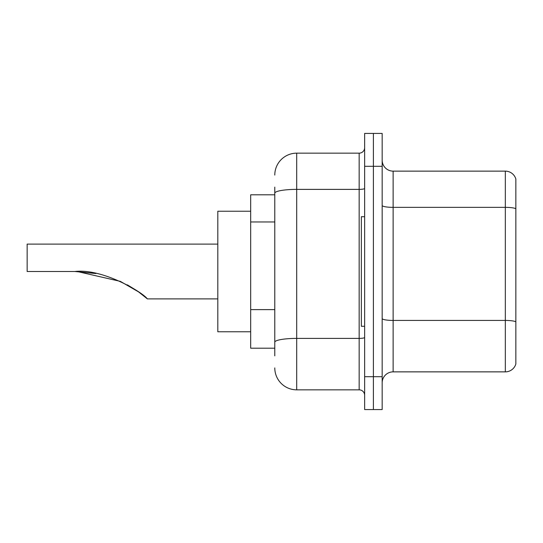 <?xml version="1.0" encoding="UTF-8"?>
<svg xmlns="http://www.w3.org/2000/svg" width="543" height="543" viewBox="0 0 543 543"><rect width="100%" height="100%" fill="white"/><g stroke="black" fill="none" stroke-linecap="round" stroke-linejoin="round"><path stroke-width="0.81" d="M274.785 194.801L250.683 194.801L250.683 348.199L274.785 348.199M274.785 355.869L274.785 187.131M364.638 376.693L364.638 409.565L373.401 409.565L373.401 376.693L373.401 409.565L382.17 409.565L382.17 376.693L373.401 376.693L373.401 166.307L373.401 376.693L364.638 376.693L364.638 166.307L373.401 166.307L373.401 133.435L373.401 166.307L382.17 166.307L382.17 376.693M382.17 166.307L382.17 133.435L364.638 133.435L364.638 166.307M274.785 175.077A21.917 21.917 0 0 1 296.702 153.16L296.702 389.84L359.161 389.84L359.161 153.16A5.478 5.478 0 0 0 364.638 147.682M296.702 153.16L359.161 153.16M364.638 395.318A5.478 5.478 0 0 0 359.161 389.84M296.702 389.84A21.917 21.917 0 0 1 274.785 367.923M382.17 382.829A10.955 10.955 0 0 1 393.125 371.867L505.329 371.867L505.329 171.133L393.125 171.133A10.955 10.955 0 0 1 382.17 160.171A10.955 10.955 0 0 0 393.125 171.133L393.125 371.867M515.85 179.02A10.955 10.955 0 0 0 505.329 171.133A10.955 10.955 0 0 1 515.85 179.02L515.85 363.98A10.955 10.955 0 0 1 505.329 371.867M515.85 208.872L515.85 321.802A10.955 1.9 180 0 0 505.329 320.431L393.125 320.431A10.955 1.9 0 0 1 382.17 318.524M147.377 298.894L138.526 291.863L120.329 281.362L77.296 271.527L120.329 281.362L138.526 291.863L147.377 298.894L138.526 291.863L120.329 281.362L77.296 271.527L120.329 281.362L138.526 291.863L147.377 298.894L217.811 298.894M127.333 284.858L136.015 290.125L127.612 285.007M95.941 273.536L74.9 271.5C102.681 268.256 142.551 292.222 147.377 298.894C142.347 292.073 102.661 268.29 74.9 271.5L95.697 273.489M250.683 211.234L217.811 211.234L217.811 331.766L250.683 331.766M217.811 244.106L27.15 244.106L27.15 271.5L74.9 271.5M364.638 216.711L361.353 216.711L361.353 326.289L364.638 326.289M274.785 221.965L250.683 221.965M274.785 309.619L250.683 309.619M364.638 337.447A5.478 0.95 0 0 1 359.161 338.398L296.702 338.398A21.917 3.808 180 0 0 274.785 342.205M274.785 193.186A21.917 3.808 180 0 1 296.702 189.378L359.161 189.378A5.478 0.95 0 0 0 364.638 188.428M515.85 208.716A10.955 1.9 180 0 0 505.329 207.351L393.125 207.351A10.955 1.9 0 0 1 382.17 205.444"/></g></svg>
